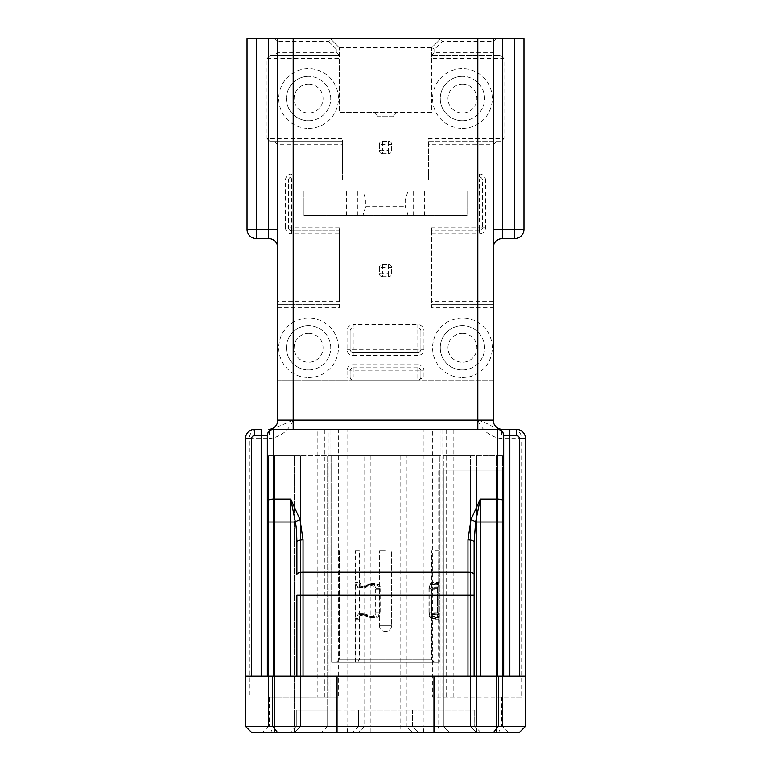 <?xml version="1.0" encoding="UTF-8"?>
<svg xmlns="http://www.w3.org/2000/svg" width="771" height="771" viewBox="0 0 771 771"><rect width="100%" height="100%" fill="white"/><g stroke="black" fill="none" stroke-linecap="round" stroke-linejoin="round"><path stroke-width="0.58" stroke-dasharray="3.85 2.89" d="M438.718 550.899L431.114 550.899L431.114 583.136L438.718 583.136L438.718 618.361A4.616 0.675 -90 0 1 438.805 616.058L439.297 613.918L438.815 616.713C438.207 617.224 437.803 615.74 437.571 612.28L437.571 589.217C437.793 585.758 438.207 584.273 438.815 584.784L439.297 587.569L438.805 585.44A4.616 0.675 -90 0 1 438.718 583.136L438.805 550.899L438.805 582.317L439.354 586.268L439.354 455.507L331.646 455.507L439.354 455.507L331.646 455.507L439.354 455.507L439.354 662.289L331.646 662.289L438.718 662.289L331.646 662.289L331.646 455.507L331.646 662.289L439.354 662.289L439.268 614.564M370.88 455.507L370.88 726.292L364.731 726.292L358.573 732.45L364.731 726.292L364.731 455.507L364.731 726.292L300.42 726.292L300.42 455.507L300.574 726.292L294.416 732.45L300.574 726.292L268.568 726.292L268.568 455.507L294.416 455.507L268.568 455.507L268.568 726.292L300.574 726.292L300.42 455.507L327.646 455.507L327.646 709.985L296.266 709.985L296.266 726.292L327.646 726.292L327.646 709.985L327.646 726.292L327.646 709.985L474.734 709.985L358.573 709.985L358.573 726.292L358.573 709.985L296.266 709.985L296.266 726.292L327.646 726.292L300.42 726.292L300.574 455.507L294.416 455.507L502.432 455.507L470.426 455.507L470.426 726.292L476.584 726.292L470.426 726.292L470.426 470.888L496.273 470.888L470.426 470.888L470.426 726.292L496.273 726.292L470.426 726.292L476.584 732.45L508.59 732.45L476.584 732.45L470.426 726.292L476.584 732.45L470.426 726.292L470.426 455.507L470.58 470.888L438.034 470.888L483.966 470.888L443.354 470.888L443.354 455.507L470.58 455.507L470.58 470.888L443.354 470.888L443.354 726.292L327.646 726.292L327.646 455.507L443.354 455.507L443.354 726.292L474.734 726.292L443.354 726.292L443.354 709.985L443.354 726.292L449.503 732.45L508.59 732.45L262.41 732.45L480.892 732.45L449.503 732.45L443.354 726.292L449.503 732.45L443.354 726.292L502.432 726.292L438.034 726.292L440.116 732.45M251.645 732.45L519.355 732.45M431.654 58.548L431.654 112.402L397.036 112.402L392.747 116.7L378.253 116.7L392.747 116.7L397.036 112.402L339.346 112.402L339.346 47.783L339.346 112.402L431.654 112.402L431.654 47.783L431.654 58.548L503.974 58.548L503.974 138.558L428.58 138.558L428.58 141.633L500.89 141.633L503.974 138.558M428.58 180.096L479.35 180.096L479.35 177.022A3.074 3.074 0 0 1 482.434 180.096L482.434 227.792L482.434 180.096A3.074 3.074 0 0 0 479.35 177.022L428.58 177.022L479.35 177.022A3.074 3.074 0 0 1 482.434 180.096A3.074 3.074 0 0 0 479.35 177.022L479.35 173.947L428.58 173.947L428.58 180.096L428.58 138.558M479.35 173.947A6.158 6.158 0 0 1 485.508 180.096L479.35 180.096L479.35 227.792L431.654 227.792L431.654 307.802L493.199 307.802L493.199 380.113L277.801 380.113L352.366 380.113L347.037 377.038L350.111 377.038L350.111 370.88L350.111 377.038A3.074 3.074 0 0 0 353.185 380.113L417.815 380.113A3.074 3.074 0 0 0 420.889 377.038L420.889 370.88A3.074 3.074 0 0 0 417.815 367.806L353.185 367.806A3.074 3.074 0 0 0 350.111 370.88L420.889 370.88L420.889 377.038A3.074 3.074 0 0 1 417.815 380.113L493.199 380.113L493.199 420.118L477.818 420.118C482.521 430.902 490.462 437.061 501.651 438.583L513.197 438.583L513.197 697.061L521.659 697.061L521.659 438.583L525.514 438.583L525.514 726.292L423.963 726.292L423.963 429.351L432.695 429.351L432.695 697.061L513.197 697.061M418.634 380.113L423.963 377.038L423.963 370.88L420.889 370.88A3.074 3.074 0 0 0 417.815 367.806L417.815 380.113A3.074 3.074 0 0 0 420.889 377.038L353.185 377.038L353.185 380.113L352.366 380.113M293.182 380.113L293.182 420.118C281.193 425.515 273.252 428.599 269.349 429.351L269.349 438.583C280.538 437.051 288.489 430.902 293.182 420.118L277.801 420.118A9.233 9.233 0 0 1 268.568 429.351A9.233 9.233 0 0 0 277.801 420.118L277.801 307.802L339.346 307.802L339.346 301.644L277.801 301.644L277.801 307.802M339.346 227.792L291.65 227.792L291.65 230.876A3.074 3.074 0 0 1 288.566 227.792L288.566 180.096L288.566 227.792A3.074 3.074 0 0 0 291.65 230.876L291.65 233.95L339.346 233.95L339.346 230.876L291.65 230.876L339.346 230.876L339.346 227.792L339.346 307.802M291.65 230.876A3.074 3.074 0 0 1 288.566 227.792L291.65 227.792L291.65 180.096L342.42 180.096L342.42 138.558L267.026 138.558L267.026 58.548L339.346 58.548M373.964 112.402L378.253 116.7L373.964 112.402M462.427 377.655L468.46 377.038A29.847 29.847 0 0 0 462.427 317.96A29.847 29.847 0 0 0 456.403 377.038L462.427 377.655M308.573 377.655L314.597 377.038A29.847 29.847 0 0 0 308.573 317.96A29.847 29.847 0 0 0 302.54 377.038L308.573 377.655M308.573 128.4A29.847 29.847 0 0 0 338.421 98.553A29.847 29.847 0 0 0 308.573 68.706A29.847 29.847 0 0 0 278.726 98.553A29.847 29.847 0 0 0 308.573 128.4M462.427 128.4A29.847 29.847 0 0 0 492.274 98.553A29.847 29.847 0 0 0 462.427 68.706A29.847 29.847 0 0 0 432.579 98.553A29.847 29.847 0 0 0 462.427 128.4M388.574 264.414A3.074 3.074 0 0 1 391.658 267.489L391.658 273.647A3.074 3.074 0 0 1 388.574 276.722A3.074 3.074 0 0 0 391.658 273.647L391.658 267.489A3.074 3.074 0 0 0 388.574 264.414L382.426 264.414A3.074 3.074 0 0 0 379.342 267.489A3.074 3.074 0 0 1 382.426 264.414L388.574 264.414L388.574 273.647L382.426 273.647L382.426 267.489L391.658 267.489M382.426 264.414L382.426 267.489L379.342 267.489L379.342 273.647A3.074 3.074 0 0 0 382.426 276.722A3.074 3.074 0 0 1 379.342 273.647L382.426 273.647L382.426 276.722L388.574 276.722L388.574 273.647L391.658 273.647M339.924 215.485L339.924 190.871L303.957 190.871L303.957 215.485L467.043 215.485L467.043 190.871L303.957 190.871L303.957 215.485L467.043 215.485L467.043 190.871L362.91 190.871L365.801 200.103L365.801 206.252L362.91 215.485M388.574 141.324A3.074 3.074 0 0 1 391.658 144.408L391.658 150.557A3.074 3.074 0 0 1 388.574 153.631A3.074 3.074 0 0 0 391.658 150.557L391.658 144.408A3.074 3.074 0 0 0 388.574 141.324L382.426 141.324A3.074 3.074 0 0 0 379.342 144.408A3.074 3.074 0 0 1 382.426 141.324L388.574 141.324L388.574 150.557L382.426 150.557L382.426 144.408L391.658 144.408M382.426 141.324L382.426 144.408L379.342 144.408L379.342 150.557A3.074 3.074 0 0 0 382.426 153.631A3.074 3.074 0 0 1 379.342 150.557L382.426 150.557L382.426 153.631L388.574 153.631L388.574 150.557L391.658 150.557M355.026 550.899L359.344 550.899L359.344 583.136L355.026 583.136L355.026 618.361A4.616 3.816 90 0 1 355.537 616.058L357.484 614.063L358.949 613.745L370.861 616.877L373.858 615.547L375.304 612.28L375.304 589.217L374.359 586.5L371.834 584.794L370.196 584.611L358.708 587.743L357.407 587.396L355.537 585.44A4.616 3.816 90 0 1 355.026 583.136L355.026 550.899L355.537 550.899L355.537 582.317L356.385 585.199L357.358 586.23L359.941 586.904L371.487 583.801L374.523 585.141L375.959 588.408L375.959 613.09L375.024 615.798L372.489 617.513L370.832 617.696L359.247 614.564L356.809 615.75L355.585 618.429L355.537 662.289L439.354 662.289L355.537 662.289M360.057 613.918L364.404 613.918L361.724 614.101L359.855 616.058A4.616 3.816 -90 0 0 359.344 618.361L355.026 618.361L355.026 662.289M438.815 584.784L430.816 584.784L431.644 587.569L439.297 587.569L439.354 586.904L439.354 614.583L439.297 613.918L431.644 613.918L431.201 616.058A4.616 0.675 90 0 0 431.114 618.361L438.718 618.361L438.718 662.289M439.268 586.933L438.718 583.965C438.073 583.454 437.629 584.929 437.398 588.408L437.398 613.09C437.629 616.559 438.073 618.043 438.718 617.532L439.325 614.738L438.805 662.289M516.281 429.351A9.233 9.233 0 0 1 525.514 438.583A9.233 9.233 0 0 0 516.281 429.351L502.432 429.351A9.233 9.233 0 0 1 493.199 420.118M497.526 429.351L273.474 429.351M261.167 429.351L254.719 429.351A9.233 9.233 0 0 0 245.486 438.583L245.486 726.292L269.474 726.292L269.474 697.061L338.305 697.061L338.305 429.351L423.963 429.351M324.35 697.061L324.35 429.351L317.825 429.351L317.825 697.061L338.305 697.061M453.175 697.061L453.175 429.351L317.825 429.351M453.175 429.351L446.65 429.351L446.65 697.061M442.824 697.061L442.824 429.351L446.65 429.351M442.824 429.351L432.695 429.351M338.305 429.351L328.176 429.351L328.176 697.061M324.35 429.351L328.176 429.351M296.874 595.058L296.874 676.138L474.059 676.138M423.472 732.45L423.963 726.292L347.037 726.292L347.037 429.351M347.528 732.45L347.037 726.292L269.474 726.292L272.423 732.45M521.659 697.061L432.695 697.061M269.474 697.061L317.825 697.061M412.427 709.985L412.427 726.292L418.576 732.45L412.427 726.292L412.427 709.985M474.734 709.985L474.734 726.292L474.734 709.985M370.88 732.45L370.88 726.292L406.269 726.292L406.269 455.507L406.269 726.292L412.427 732.45L406.269 726.292L438.034 726.292L438.034 470.888M245.486 676.138L296.874 676.138M474.126 595.058L474.126 676.138L503.675 676.138L503.675 521.977M503.675 676.138L525.514 676.138M474.126 676.138L467.968 676.138M493.199 307.802L493.199 38.55M277.801 38.55L277.801 301.644M440.116 429.351L440.116 697.061L440.116 429.351M330.884 697.061L330.884 429.351L330.884 697.061M513.197 429.351A9.233 8.462 -90 0 1 521.659 438.583L513.197 438.583L513.197 429.351M477.818 380.113L477.818 420.118C489.845 423.501 491.098 427.471 501.651 429.351L501.651 438.583M254.719 429.351A9.233 9.233 0 0 0 245.486 438.583L249.351 438.583A9.233 8.462 90 0 1 257.813 429.351L257.813 438.583L269.349 438.583M358.573 726.292L352.424 732.45L358.573 726.292M480.892 732.45L474.734 726.292L480.892 732.45M327.646 726.292L321.497 732.45L327.646 726.292M296.266 726.292L290.108 732.45L296.266 726.292M355.537 550.899L359.344 550.899M385.5 550.899L379.342 550.899L385.5 550.899M438.805 550.899L431.114 550.899M503.974 58.548L500.89 55.473L431.654 55.473L496.273 55.473L493.199 52.399L434.738 52.399L431.654 55.473M339.346 55.473L336.262 52.399L277.801 52.399L274.727 55.473L339.346 55.473L270.11 55.473L267.026 58.548M267.026 138.558L270.11 141.633L342.42 141.633L342.42 138.558M428.58 141.633L428.58 144.717L493.199 144.717L496.273 141.633L428.58 141.633M274.727 141.633L277.801 144.717L342.42 144.717L342.42 141.633L270.11 141.633M277.801 304.728L339.346 304.728L277.801 304.728M431.654 227.792L431.654 230.876L479.35 230.876A3.074 3.074 0 0 0 482.434 227.792A3.074 3.074 0 0 1 479.35 230.876L431.654 230.876L431.654 304.728L493.199 304.728L431.654 304.728L431.654 307.802M288.566 180.096A3.074 3.074 0 0 1 291.65 177.022L342.42 177.022L291.65 177.022L291.65 180.096L288.566 180.096A3.074 3.074 0 0 1 291.65 177.022A3.074 3.074 0 0 0 288.566 180.096L285.492 180.096L285.492 227.792L288.566 227.792M342.42 180.096L342.42 173.947L291.65 173.947L291.65 177.022M328.841 41.624L336.262 49.055L339.346 47.783L330.113 38.55L274.727 38.55L277.801 41.624L328.841 41.624L330.113 38.55L440.887 38.55L431.654 47.783L434.738 49.055L442.159 41.624L493.199 41.624L496.273 38.55L440.887 38.55L442.159 41.624M420.889 330.884A3.074 3.074 0 0 0 417.815 327.8L417.815 349.34L353.185 349.34L353.185 352.424A3.074 3.074 0 0 1 350.111 349.34A3.074 3.074 0 0 0 353.185 352.424L417.815 352.424L353.185 352.424A3.074 3.074 0 0 1 350.111 349.34L350.111 330.884L350.111 349.34L353.185 349.34L353.185 330.884L420.889 330.884L420.889 349.34A3.074 3.074 0 0 1 417.815 352.424A3.074 3.074 0 0 0 420.889 349.34L420.889 330.884L423.963 330.884A6.158 6.158 0 0 0 417.815 324.726L353.185 324.726L353.185 327.8L417.815 327.8A3.074 3.074 0 0 1 420.889 330.884A3.074 3.074 0 0 0 417.815 327.8L353.185 327.8L353.185 330.884L350.111 330.884A3.074 3.074 0 0 1 353.185 327.8A3.074 3.074 0 0 0 350.111 330.884A3.074 3.074 0 0 1 353.185 327.8M417.815 364.731L353.185 364.731L353.185 367.806L417.815 367.806L417.815 364.731A6.158 6.158 0 0 1 423.963 370.88M350.111 370.88A3.074 3.074 0 0 1 353.185 367.806A3.074 3.074 0 0 0 350.111 370.88L347.037 370.88A6.158 6.158 0 0 1 353.185 364.731M274.727 38.55L247.028 38.55L247.028 229.334C247.616 234.904 250.691 237.979 256.261 238.567L268.568 238.567C274.139 239.155 277.213 242.229 277.801 247.799L277.801 144.717M493.199 144.717L493.199 247.799C493.787 242.229 496.861 239.155 502.432 238.567L514.739 238.567C520.309 237.979 523.384 234.904 523.972 229.334L523.972 38.55L496.273 38.55M330.113 38.55L339.346 47.783L431.654 47.783L440.887 38.55M493.199 41.624L493.199 52.399M500.89 141.633L496.273 141.633M496.273 55.473L500.89 55.473M277.801 52.399L277.801 41.624M270.11 55.473L274.727 55.473M342.42 144.717L342.42 173.947M428.58 173.947L428.58 144.717M462.427 84.087A14.466 14.466 0 0 1 476.892 98.553A14.466 14.466 0 0 1 462.427 113.019A14.466 14.466 0 0 1 447.97 98.553A14.466 14.466 0 0 1 462.427 84.087M462.427 120.71A22.157 22.157 0 0 0 484.583 98.553A22.157 22.157 0 0 0 462.427 76.396A22.157 22.157 0 0 1 484.583 98.553A22.157 22.157 0 0 1 462.427 120.71A22.157 22.157 0 0 1 440.27 98.553A22.157 22.157 0 0 1 462.427 76.396A22.157 22.157 0 0 0 440.27 98.553A22.157 22.157 0 0 0 462.427 120.71M308.573 84.087A14.466 14.466 0 0 1 323.03 98.553A14.466 14.466 0 0 1 308.573 113.019A14.466 14.466 0 0 1 294.108 98.553A14.466 14.466 0 0 1 308.573 84.087M308.573 120.71A22.157 22.157 0 0 0 330.73 98.553A22.157 22.157 0 0 0 308.573 76.396A22.157 22.157 0 0 1 330.73 98.553A22.157 22.157 0 0 1 308.573 120.71A22.157 22.157 0 0 1 286.417 98.553A22.157 22.157 0 0 1 308.573 76.396A22.157 22.157 0 0 0 286.417 98.553A22.157 22.157 0 0 0 308.573 120.71M308.573 333.342A14.466 14.466 0 0 1 323.03 347.808A14.466 14.466 0 0 1 308.573 362.264A14.466 14.466 0 0 1 294.108 347.808A14.466 14.466 0 0 1 308.573 333.342M308.573 369.964A22.157 22.157 0 0 0 330.73 347.808A22.157 22.157 0 0 0 308.573 325.651A22.157 22.157 0 0 1 330.73 347.808A22.157 22.157 0 0 1 308.573 369.964A22.157 22.157 0 0 1 286.417 347.808A22.157 22.157 0 0 1 308.573 325.651A22.157 22.157 0 0 0 286.417 347.808A22.157 22.157 0 0 0 308.573 369.964M462.427 333.342A14.466 14.466 0 0 1 476.892 347.808A14.466 14.466 0 0 1 462.427 362.264A14.466 14.466 0 0 1 447.97 347.808A14.466 14.466 0 0 1 462.427 333.342M462.427 369.964A22.157 22.157 0 0 0 484.583 347.808A22.157 22.157 0 0 0 462.427 325.651A22.157 22.157 0 0 1 484.583 347.808A22.157 22.157 0 0 1 462.427 369.964A22.157 22.157 0 0 1 440.27 347.808A22.157 22.157 0 0 1 462.427 325.651A22.157 22.157 0 0 0 440.27 347.808A22.157 22.157 0 0 0 462.427 369.964M339.346 233.95L339.346 301.644M353.185 367.806L353.185 377.038L350.111 377.038A3.074 3.074 0 0 0 353.185 380.113A3.074 3.074 0 0 1 350.111 377.038A3.074 3.074 0 0 0 353.185 380.113M379.342 267.489L379.342 273.647M382.426 276.722L388.574 276.722M359.855 616.058L359.855 585.44A4.616 3.816 -90 0 1 359.344 583.136L359.344 659.215L339.346 659.215L431.654 659.215L359.855 659.215L358.13 662.289M359.855 550.899L359.855 582.317L355.537 582.317M360.606 586.76L364.953 586.76L362.254 586.577L361.127 585.738L359.855 582.317M364.953 586.76L374.407 583.965L369.849 583.965M375.959 588.408L380.768 588.408L380.517 587.001L378.754 584.736L374.407 583.965M380.768 588.408L380.768 613.09L375.959 613.09M369.849 617.532L377.829 617.272L380.363 614.863L380.768 613.09M374.407 617.532L364.953 614.738L360.606 614.738M355.537 619.171L359.855 619.171L361.686 615.258L364.953 614.738M359.855 619.171L359.855 659.215M359.855 585.44L361.801 587.435L364.404 587.569L360.057 587.569M369.242 584.784L375.477 584.62L378.638 586.008L380.074 589.217L375.304 589.217M375.304 612.28L380.074 612.28L378.06 615.952L375.072 616.887L369.242 616.713M380.074 612.28L380.074 589.217M364.404 613.918L373.781 616.713M373.781 584.784L364.404 587.569M359.344 659.215L357.619 662.289M339.924 190.871L362.91 190.871M408.09 215.485L405.199 206.252L405.199 200.103L408.09 190.871M365.801 206.252L405.199 206.252M405.199 200.103L365.801 200.103M379.342 625.368A6.158 6.158 0 0 0 385.5 631.516A6.158 6.158 0 0 0 391.658 625.368A6.158 6.158 0 0 1 385.5 631.516A6.158 6.158 0 0 1 379.342 625.368L391.658 625.368L379.342 625.368L385.5 625.368L379.342 625.368L379.342 550.899L379.342 625.368M379.342 144.408L379.342 150.557M382.426 153.631L388.574 153.631M431.201 616.058L431.201 585.44A4.616 0.675 90 0 1 431.114 583.136L431.114 659.215L339.346 659.215L431.654 659.215L434.246 662.289M439.325 586.76L431.615 586.933M438.718 617.532L430.681 617.532L431.654 614.738L431.654 659.215L431.654 550.899L431.654 586.76L431.201 582.317L438.805 582.317M431.654 586.76L430.681 583.965L438.718 583.965M437.398 588.408L428.927 588.408C429.245 584.91 429.832 583.435 430.681 583.965M428.927 588.408L428.927 613.09L437.398 613.09M430.681 617.532C429.832 618.063 429.245 616.578 428.927 613.09M438.805 619.171L431.201 619.171L431.654 614.738L439.325 614.738M431.201 619.171L431.201 659.215M431.201 550.899L431.201 582.317M430.816 584.784C430.016 584.254 429.457 585.729 429.158 589.217L437.571 589.217M437.571 612.28L429.158 612.28C429.457 615.759 430.016 617.243 430.816 616.713L431.654 614.265L431.201 585.44M429.158 612.28L429.158 589.217M431.114 659.215L434.15 662.289M300.574 726.292L294.416 732.45L300.574 726.292L294.416 732.45L294.416 726.292L294.416 732.45M268.568 726.292L262.41 732.45L268.568 726.292M502.432 470.888L502.432 726.292L476.584 726.292L502.432 726.292L502.432 470.888L483.966 470.888L483.966 726.292L483.966 470.888L502.432 470.888L502.432 726.292L502.432 470.888L496.273 470.888L502.432 470.888M508.59 732.45L502.432 726.292L508.59 732.45M470.426 470.888L470.426 455.507L470.426 470.888M502.432 455.507L502.432 726.292L502.432 455.507M347.037 370.88L347.037 377.038M353.185 352.424L353.185 355.498A6.158 6.158 0 0 1 347.037 349.34L347.037 330.884A6.158 6.158 0 0 1 353.185 324.726M353.185 355.498L417.815 355.498L417.815 349.34L420.889 349.34A3.074 3.074 0 0 1 417.815 352.424M420.889 349.34L423.963 349.34A6.158 6.158 0 0 1 417.815 355.498M423.963 349.34L423.963 330.884M501.516 697.061L501.516 726.292L498.558 732.45M257.813 697.061L257.813 438.583L249.351 438.583L249.351 697.061M400.12 455.507L400.12 732.45M493.199 301.644L431.654 301.644M291.65 233.95A6.158 6.158 0 0 1 285.492 227.792M285.492 180.096A6.158 6.158 0 0 1 291.65 173.947M485.508 227.792L479.35 227.792L479.35 233.95A6.158 6.158 0 0 0 485.508 227.792L485.508 180.096M431.654 233.95L479.35 233.95M434.738 52.399L434.738 49.055M336.262 49.055L336.262 52.399M347.037 349.34L350.111 349.34M347.037 330.884L350.111 330.884M417.815 327.8L417.815 324.726M423.963 377.038L420.889 377.038M420.889 370.88A3.074 3.074 0 0 0 417.815 367.806M355.537 585.44L355.537 616.058M346.632 215.485L346.632 190.871M357.802 215.485L357.802 190.871M413.198 215.485L413.198 190.871M424.368 215.485L424.368 190.871M431.076 215.485L431.076 190.871M391.658 625.368L385.5 625.368L391.658 625.368L391.658 550.899L391.658 625.368M438.805 585.44L438.805 616.058M430.816 616.713L438.815 616.713M294.416 455.507L294.416 726.292L294.416 455.507M274.727 455.507L274.727 732.45L274.727 455.507M476.584 732.45L476.584 470.888L476.584 732.45M496.273 470.888L496.273 726.292L496.273 470.888M483.966 732.45L483.966 726.292L483.966 732.45M496.273 732.45L496.273 726.292L496.273 732.45M476.584 455.507L476.584 726.292L476.584 455.507M496.273 455.507L496.273 726.292L496.273 455.507M339.346 550.899L339.346 659.215L336.262 662.289L339.346 659.215L339.346 550.899M371.092 583.792L375.679 583.792M363.314 587.753L358.978 587.753M363.314 613.745L358.978 613.745M371.092 617.706L375.679 617.706M359.527 586.933L363.873 586.933M375.043 584.601L370.465 584.601M363.873 614.564L359.527 614.564M375.043 616.887L370.465 616.887M431.654 659.215L434.738 662.289L431.654 659.215M430.623 616.887L438.68 616.887M431.529 614.564L439.191 614.564M430.623 584.601L438.68 584.601M439.191 586.933L431.529 586.933M438.574 617.706L430.478 617.706M431.529 613.745L439.171 613.745M431.529 587.753L439.171 587.753M438.574 583.792L430.478 583.792M300.42 726.292L294.262 732.45L300.42 726.292"/><path stroke-width="1.16" d="M251.645 732.45L245.486 726.292L525.514 726.292L519.355 732.45L251.645 732.45L245.486 726.292L245.486 438.583A9.233 9.233 0 0 1 254.719 429.351L261.167 429.351L261.167 435.499L254.719 435.499A3.074 3.074 0 0 0 251.645 438.583L251.645 676.138M267.325 501.41A6.158 2.284 0 0 1 273.474 499.116L273.474 429.351A6.158 6.158 0 0 0 267.325 435.499L267.325 676.138L267.325 435.499C267.71 431.789 269.763 429.746 273.474 429.351L268.568 429.351A9.233 9.233 0 0 0 277.801 420.118L277.801 38.55L493.199 38.55L493.199 420.118A9.233 9.233 0 0 0 502.432 429.351L497.526 429.351C501.237 429.746 503.29 431.789 503.675 435.499L503.675 521.977L503.675 435.499A6.158 6.158 0 0 0 497.526 429.351L268.568 429.351M519.355 676.138L519.355 438.583A3.074 3.074 0 0 0 516.281 435.499L509.833 435.499L509.833 429.351L497.526 429.351L497.526 499.116A6.158 2.284 0 0 1 503.675 501.41M509.833 429.351L516.281 429.351A9.233 9.233 0 0 1 525.514 438.583L525.514 676.138L245.486 676.138M277.521 732.45L272.597 726.292L272.597 676.138M519.355 732.45L525.514 726.292L525.514 676.138M493.479 732.45L498.403 726.292L498.403 676.138M296.874 574.491L296.874 542.08L296.874 574.491A6.158 2.284 0 0 1 303.032 572.207L467.968 572.207L467.968 539.796A6.158 2.284 -0 0 1 474.126 542.08L474.126 676.138M296.874 676.138L296.874 595.058L303.032 595.058L303.032 676.138M467.968 676.138L467.968 595.058L474.126 595.058L474.126 542.08L475.62 521.977L480.275 499.116L497.526 499.116L497.526 521.977L480.275 521.977L480.275 676.138M497.526 676.138L497.526 521.977L503.675 521.977L503.675 676.138M303.032 539.796A6.158 2.284 0 0 0 296.874 542.08C296.7 532.424 296.209 525.726 295.38 521.977L290.725 499.116L300.044 519.693L303.032 539.796L303.032 595.058L467.968 595.058L467.968 572.207A6.158 2.284 -0 0 1 474.126 574.491M470.956 519.693L480.275 499.116L480.275 521.977L475.62 521.977A6.158 2.178 19 0 0 470.956 519.693L467.968 539.796M290.725 676.138L290.725 521.977L295.38 521.977A6.158 2.178 -19 0 1 300.044 519.693M277.801 229.334L247.028 229.334L247.028 38.55L256.261 38.55L256.261 238.567L268.568 238.567A9.233 9.233 0 0 1 277.801 247.799A9.233 9.233 0 0 0 268.568 238.567L268.568 38.55L256.261 38.55M268.568 38.55L277.801 38.55M493.199 38.55L502.432 38.55L502.432 229.334L493.199 229.334M514.739 238.567A9.233 9.233 0 0 0 523.972 229.334L502.432 229.334L502.432 238.567A9.233 9.233 0 0 0 493.199 247.799A9.233 9.233 0 0 1 502.432 238.567L514.739 238.567L514.739 38.55L502.432 38.55M514.739 38.55L523.972 38.55L523.972 229.334M247.028 229.334A9.233 9.233 0 0 0 256.261 238.567M433.967 732.45L433.967 676.138M337.033 732.45L337.033 676.138M267.325 521.977L273.474 521.977L273.474 499.116L290.725 499.116L290.725 521.977L273.474 521.977L273.474 676.138M503.675 435.499L509.833 435.499L509.833 676.138M261.167 676.138L261.167 435.499L267.325 435.499M293.182 38.55L293.182 420.118L477.818 420.118L477.818 38.55M477.818 429.351L477.818 420.118L493.199 420.118A9.233 9.233 0 0 0 502.432 429.351M277.801 420.118L293.182 420.118L293.182 429.351M516.281 435.499L516.281 429.351A9.233 9.233 0 0 1 525.514 438.583L519.355 438.583M251.645 438.583L245.486 438.583A9.233 9.233 0 0 1 254.719 429.351L254.719 435.499"/></g></svg>

